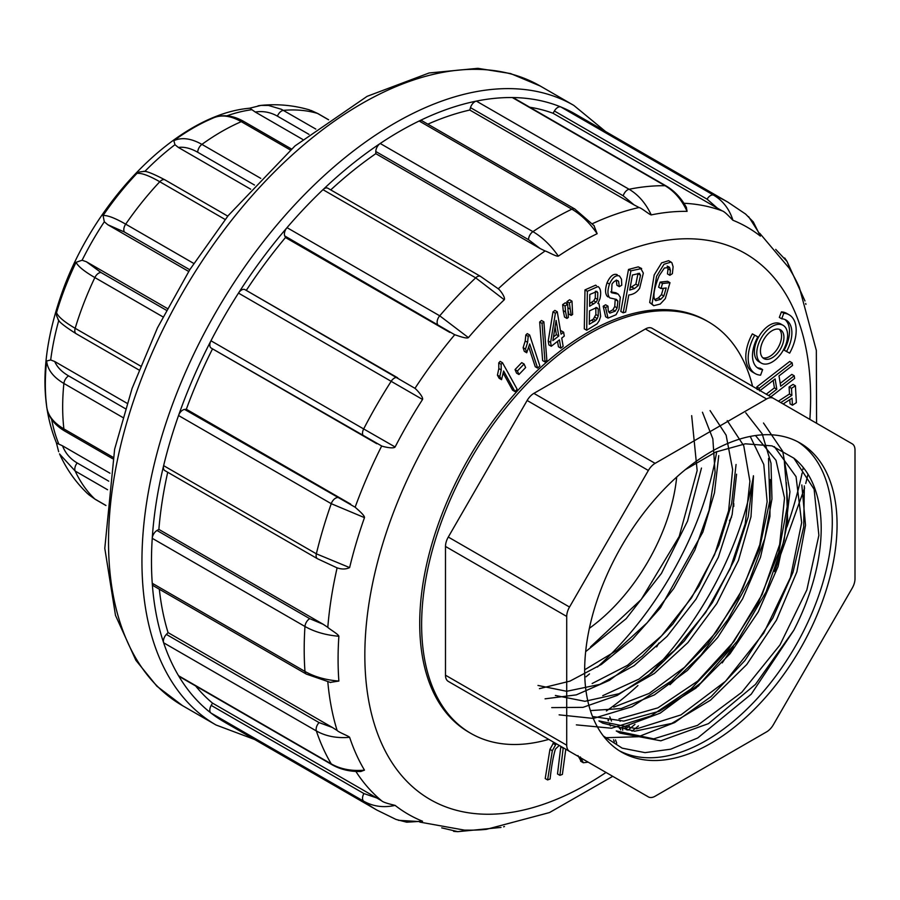 <?xml version="1.0" encoding="UTF-8"?>
<svg xmlns="http://www.w3.org/2000/svg" width="900" height="900" viewBox="0 0 900 900"><rect width="100%" height="100%" fill="white"/><g stroke="black" fill="none" stroke-linecap="round" stroke-linejoin="round"><path stroke-width="1.35" d="M503.303 373.365L512.618 390.206L515.002 391.579L517.118 389.183L502.504 362.756L500.119 361.373L498.746 362.925L498.825 368.572L497.43 375.176L499.162 378.304L501.548 379.676L503.618 370.991L515.002 391.579M515.025 369.585L516.555 373.129L518.94 374.512L525.623 367.56L524.092 364.016L521.707 362.644L515.025 369.585L517.41 370.969L518.94 374.512M528.84 347.276L535.252 366.716L537.637 368.1L539.876 365.985L529.661 334.991L527.265 333.608L525.825 334.98L525.206 340.976L523.125 347.692L524.329 351.36L526.725 352.744L529.684 343.946L537.637 368.1M539.674 322.031L542.632 360.596L545.017 361.969L546.851 360.382L543.881 321.84L541.496 320.468L539.674 322.031L542.059 323.415L545.017 361.969M553.849 742.331L549.945 749.351L545.209 778.556L547.594 779.929L550.091 779.006C551.464 766.204 553.241 756.236 555.413 749.104L559.249 745.447M560.846 746.37L557.505 773.966L559.901 775.35L562.387 774.416L565.785 749.227M557.528 341.37L558.45 346.781L560.846 348.165L563.153 346.354L561.735 338.074L564.278 336.082L563.614 332.19L561.229 330.817L560.587 331.312M563.614 332.19L561.071 334.181L557.257 311.771L554.873 310.399L552.994 311.873L548.224 341.01L548.887 344.902L551.273 346.275L559.429 339.885L560.846 348.165M563.22 310.59L564.536 317.048L566.921 318.431L568.35 317.43L567.686 304.155L565.301 302.782L562.658 304.639L563.22 310.59L565.616 311.963L566.921 318.431M568.283 311.332L568.822 314.055L571.207 315.428L572.614 314.449L571.995 301.151L569.61 299.767L566.955 301.635L567.169 303.851M567.259 750.071L570.116 751.725M577.957 755.572L581.31 761.558M596.385 285.615L595.631 285.176L584.977 289.901L584.303 328.86L586.688 330.233L597.06 323.854L599.175 320.76L600.649 316.361L599.062 303.851L597.87 303.514L599.94 298.845C601.335 292.545 600.694 288.45 598.016 286.549L587.374 291.274L586.688 330.233M613.575 739.744L614.329 741.791M619.312 286.65L621.754 285.21L621.495 279.202L619.459 275.974C615.814 274.815 612.484 277.515 609.48 284.096C607.331 290.7 607.455 295.312 609.84 297.911L616.399 299.407L617.861 301.084L617.141 307.912L615.24 311.13L609.784 313.155L608.254 310.838L607.984 306.157L605.599 304.785L603.191 306.248L605.644 316.755L608.029 318.127L616.05 314.741L618.998 309.206L620.303 297.259L618.232 294.131L611.539 292.736L612.011 284.04C614.363 280.688 616.567 279.799 618.604 281.385L619.312 286.65L616.928 285.266L616.219 280.001M615.229 299.115L614.745 306.529L612.855 309.757L608.76 312.12M617.254 274.702L617.074 274.601C613.429 273.431 610.099 276.142 607.095 282.724C604.946 289.327 605.07 293.929 607.455 296.527L608.153 296.933M618.232 294.131L615.847 292.759L610.774 291.87M620.325 720.36L620.111 721.305M620.179 728.246L620.663 729.832M628.504 269.46L620.809 311.434L623.194 312.817L625.658 312.064L628.785 294.998C633.454 294.48 637.087 292.207 639.675 288.18L643.331 273.094L640.654 268.234L638.269 266.861L628.504 269.46L630.889 270.832L623.194 312.817M630.889 270.832L641.666 268.537L638.269 266.861M663.851 296.01L660.769 299.272L655.785 300.701L654.626 299.475C652.905 295.369 654.413 287.449 659.183 275.726L664.357 268.02L669.577 267.424L670.387 270.248L669.859 275.299L672.379 273.668L673.11 266.771L671.918 262.822L671.029 262.058L663.998 264.274L656.561 276.334L652.072 303.919L653.692 305.696L660.262 304.043L665.291 298.642L669.982 282.69L667.597 281.306L660.105 282.116L658.62 287.168L661.016 288.551L666.202 288L663.851 296.01L661.466 294.626L658.384 297.9L654.739 299.644M671.029 262.058L668.644 260.685L661.613 262.89L654.176 274.961L649.688 302.535L653.692 305.696M667.192 266.04L668.002 268.864L667.474 273.926L669.859 275.299M663.322 288.304L661.466 294.626M762.649 369.619A27.855 16.088 -60 0 1 758.261 368.325A27.855 16.088 -60 0 1 757.856 336.87L752.344 333.889A33.941 19.598 120 0 0 752.827 372.229L755.212 373.601A33.941 19.598 120 0 0 760.567 375.165L762.649 369.619L760.264 368.235A27.855 16.088 -60 0 1 757.114 367.549M783.09 325.316L780.705 323.944A21.802 12.589 120 0 0 763.898 329.782A21.802 12.589 120 0 0 754.38 351.731A21.802 12.589 120 0 0 758.891 361.71L761.288 363.094A21.802 12.589 120 0 0 783.09 350.505A21.802 12.589 120 0 0 783.09 325.316A21.802 12.589 120 0 0 766.283 331.166A21.802 12.589 120 0 0 756.765 353.104A21.802 12.589 120 0 0 761.288 363.094M770.816 396.844L794.633 378.416L794.205 375.784L780.683 386.246L779.018 375.907L792.54 365.445L792.124 362.812L789.739 361.44L756.799 386.921L757.226 389.554M794.205 375.784L791.82 374.4L780.221 383.377M773.201 380.407L774.405 387.877L766.238 394.2M783.146 403.965L792.034 398.183L792.439 405.236L796.365 402.683L795.42 385.785L793.035 384.412L789.097 386.966L789.491 393.986L778.376 401.209M789.806 399.634L790.043 403.853L792.439 405.236M784.867 319.478A27.855 16.088 -60 0 1 784.125 350.168L789.637 353.149A33.941 19.598 120 0 0 789.154 314.809A33.941 19.598 120 0 0 783.799 313.245L781.414 311.873L779.332 317.419L781.717 318.803A27.855 16.088 -60 0 1 786.116 320.085A27.855 16.088 -60 0 1 786.51 351.551M789.154 314.809L786.769 313.436A33.941 19.598 120 0 0 781.414 311.873M708.424 321.851L706.523 320.749A237.589 137.171 120 0 0 523.429 384.401A237.589 137.171 120 0 0 419.715 623.509A237.589 137.171 120 0 0 468.923 732.274L470.835 733.376A237.589 137.171 -60 0 1 470.835 459.022A237.589 137.171 -60 0 1 708.424 321.851A237.589 137.171 -60 0 1 752.58 386.314M529.785 107.235A342.214 197.584 120 0 1 553.072 113.276L554.389 111.004A6.75 3.893 -60 0 1 560.858 106.965A350.989 202.646 -60 0 1 575.168 113.974L727.875 202.14L745.627 214.076M760.32 234.787L760.376 236.104A338.94 195.683 120 0 0 732.938 220.264C729.326 208.991 722.869 200.61 713.576 195.131L560.858 106.965A350.989 202.646 120 0 0 512.336 97.549A6.75 3.893 -60 0 1 513.551 97.864L666.259 186.03A6.75 3.893 120 0 0 665.055 185.715L512.336 97.549A350.989 202.646 -60 0 0 476.37 101.104A350.989 202.646 120 0 0 419.141 121.005A6.75 3.893 -60 0 1 422.145 120.87L574.852 209.036A6.75 3.893 120 0 0 571.849 209.171L419.141 121.005A350.989 202.646 -60 0 0 380.205 143.483A350.989 202.646 120 0 0 322.976 189.675A6.75 3.893 -60 0 1 327.825 188.213L480.532 276.379A6.75 3.893 120 0 0 475.684 277.841L322.976 189.675A350.989 202.646 -60 0 0 287.01 227.644A350.989 202.646 120 0 0 238.489 293.096A6.75 3.893 -60 0 1 244.958 289.642L414.979 388.339C416.835 389.779 423.551 397.125 422.55 399.465A338.94 195.683 120 0 0 395.111 446.985C393.559 449.032 383.873 446.873 381.69 445.995L211.208 348.098A6.75 3.893 -60 0 1 210.96 340.774A350.989 202.646 -60 0 1 238.489 293.096L422.55 399.465M470.486 107.64A6.75 3.893 -60 0 1 476.37 101.104L629.089 189.27C638.404 194.76 645.784 203.299 651.24 214.909C649.519 214.74 641.857 208.181 639.045 207.506L634.095 204.907L623.205 195.806L470.486 107.64L469.777 110.036A342.214 197.584 120 0 0 427.838 124.166M375.806 151.515A6.75 3.893 -60 0 1 380.205 143.483L532.924 231.649C542.261 237.116 550.733 245.273 558.349 256.118C556.414 256.849 547.717 251.618 545.096 250.987L540.124 248.535L528.525 239.681L375.806 151.515L375.806 153.664A342.214 197.584 120 0 0 330.739 189.9M284.76 235.958A6.75 3.893 -60 0 1 287.01 227.644L439.718 315.81L468.405 337.613C466.526 339.12 457.121 335.43 454.725 334.733L284.76 235.958L285.48 237.532A342.214 197.584 120 0 0 246.274 290.407M363.926 793.564A6.75 3.893 120 0 0 363.668 801.191L210.96 713.025A6.75 3.893 -60 0 1 211.208 705.398L363.926 793.564L376.841 797.985L381.69 800.842C383.861 802.924 393.581 804.926 395.111 805.399C383.636 807.919 373.151 806.512 363.668 801.191A350.989 202.646 -60 0 0 376.897 810.079L224.179 721.913A350.989 202.646 -60 0 1 210.96 713.025A350.989 202.646 120 0 1 178.537 675.72L331.245 763.886A6.75 3.893 120 0 0 332.123 764.775L179.415 676.597A6.75 3.893 -60 0 1 178.537 675.72A350.989 202.646 -60 0 1 163.631 642.78A350.989 202.646 120 0 1 152.246 583.268L304.965 671.434A6.75 3.893 120 0 0 306.349 674.1L153.63 585.934A6.75 3.893 -60 0 1 152.246 583.268A350.989 202.646 -60 0 1 152.246 538.312A350.989 202.646 120 0 1 163.631 465.649L316.35 553.815A6.75 3.893 120 0 0 317.509 558.743L164.801 470.576A6.75 3.893 -60 0 1 163.631 465.649A350.989 202.646 -60 0 1 178.537 415.519A6.75 3.893 -60 0 1 184.612 409.421L186.334 409.252A342.214 197.584 120 0 1 212.524 348.863L363.926 436.264A6.75 3.893 120 0 1 363.668 428.94L395.111 446.985M157.005 530.483L309.724 618.66L323.19 624.285L327.803 627.356C329.659 629.28 338.524 634.298 338.873 636.266C325.777 635.13 314.471 631.867 304.965 626.479L152.246 538.312A6.75 3.893 -60 0 1 157.005 530.483L158.873 529.414A342.214 197.584 120 0 1 167.715 472.264M166.354 634.421L319.061 722.587L332.392 727.481L337.118 730.462C339.109 732.521 348.626 735.998 349.627 737.314C336.949 738.416 325.856 736.301 316.35 730.946L163.631 642.78A6.75 3.893 -60 0 1 166.354 634.421L168.064 632.61A342.214 197.584 120 0 1 159.334 589.23M211.208 705.398L212.524 703.125A342.214 197.584 120 0 1 195.649 685.98M338.873 636.266A338.94 195.683 120 0 0 338.085 659.126A338.94 195.683 120 0 0 338.873 681.064L330.109 682.414M349.627 737.314A338.94 195.683 120 0 0 364.478 770.141L360.821 771.514C350.089 771.75 340.515 769.5 332.123 764.775M395.111 805.399A338.94 195.683 120 0 0 422.55 821.239L421.808 821.768M463.669 830.149L468.405 830.149A338.94 195.683 120 0 0 486.405 829.339L549.517 812.554L612.731 776.329M816.581 423.259L816.334 350.404L799.324 287.347A338.94 195.683 120 0 0 791.021 271.373L789.3 268.301L759.758 233.303M732.938 220.264C731.678 219.206 725.22 211.736 722.284 210.915L717.39 208.148L707.096 199.17L554.389 111.004M686.273 207.18L687.082 211.365A338.94 195.683 120 0 0 651.24 214.909M593.921 225.45L597.15 233.719A338.94 195.683 120 0 0 558.349 256.118M497.407 288.157L498.218 288.821C500.186 289.98 505.721 297.765 504.259 299.767A338.94 195.683 120 0 0 468.405 337.613M184.612 409.421L355.14 507.218C356.951 508.928 364.838 515.295 364.478 517.635A338.94 195.683 120 0 0 349.627 567.596C345.949 569.374 341.775 569.452 337.118 567.844L336.15 567.472M376.841 797.985L212.524 703.125M332.392 727.481L168.064 632.61M323.19 624.285L158.873 529.414M350.651 504.113L186.334 409.252M212.524 348.863L376.841 443.734M285.48 237.532L449.798 332.404M375.806 153.664L540.124 248.535M469.777 110.036L634.095 204.907M553.072 113.276L717.39 208.148M597.42 667.035A237.589 137.171 120 0 0 716.726 451.609A237.589 137.171 -60 0 1 597.42 667.035M784.699 257.974L787.039 261.405M787.061 261.439L791.021 271.373M805.702 303.48L805.928 304.402M760.376 236.104L753.289 221.917L745.594 214.042M687.082 211.365C681.784 199.822 674.438 191.273 665.055 185.715A350.989 202.646 -60 0 0 629.089 189.27A6.75 3.893 120 0 0 623.205 195.806M597.15 233.719C589.702 222.896 581.265 214.718 571.849 209.171A350.989 202.646 -60 0 0 532.924 231.649A6.75 3.893 120 0 0 528.525 239.681M504.259 299.767L475.684 277.841A350.989 202.646 -60 0 0 439.718 315.81A6.75 3.893 120 0 0 437.479 324.124M364.478 517.635L331.245 503.685A350.989 202.646 -60 0 0 316.35 553.815L349.627 567.596M309.724 618.66A6.75 3.893 120 0 0 304.965 626.479A350.989 202.646 -60 0 0 304.965 671.434C314.37 676.789 325.676 679.995 338.873 681.064M319.061 722.587A6.75 3.893 120 0 0 316.35 730.946A350.989 202.646 -60 0 0 331.245 763.886C340.65 769.207 351.731 771.289 364.478 770.141M396.011 819.439L406.721 822.195L422.55 821.239M504.484 826.538L503.561 826.796M468.405 830.149L457.886 831.679L453.634 831.364M783.799 313.245L781.717 318.803M795.42 385.785L791.482 388.339L791.876 395.37L780.761 402.593M791.876 395.37L789.491 393.986M791.482 388.339L789.097 386.966M792.124 362.812L759.184 388.294L756.799 386.921M759.184 388.294L759.611 390.926L775.125 378.923L776.79 389.25L774.405 387.877M776.79 389.25L768.623 395.572M760.444 350.989A16.616 9.596 120 0 0 763.875 358.594A16.616 9.596 120 0 0 780.491 348.998A16.616 9.596 120 0 0 780.491 329.816A16.616 9.596 120 0 0 767.689 334.271A16.616 9.596 120 0 0 760.444 350.989M762.773 357.75A16.616 9.596 120 0 0 778.106 347.625A16.616 9.596 120 0 0 779.209 329.276M757.856 336.87L752.344 333.889M754.729 335.261A33.941 19.598 120 0 0 755.212 373.601M669.982 282.69L662.49 283.5L661.016 288.551M662.49 283.5L660.105 282.116M668.903 266.805L668.048 266.535M638.033 273.364L635.861 284.175L630.101 287.82M639.416 273.262L640.519 275.276L638.246 285.548L634.489 288.585L629.696 290.048L632.441 275.029L639.596 273.352M629.303 726.086L625.759 728.696L628.144 730.069L634.972 724.342M628.144 730.069L626.231 729.641L625.039 727.2M622.249 727.83L622.721 730.215M632.002 731.183L638.449 725.895M607.984 306.157L605.576 307.62L603.191 306.248M605.576 307.62L608.029 318.127M617.929 280.688L617.006 280.463M615.24 311.13L612.855 309.757M611.471 721.091L609.784 716.816M608.085 720.72L608.175 719.516L608.558 720.788M609.649 723.938L610.403 726.008M615.51 739.89L616.714 743.175M595.406 291.218L595.249 298.058L593.764 300.791L589.658 303.525M596.52 291.296L597.791 292.601L597.634 299.441L596.149 302.175L589.613 306.248L589.815 294.469L596.981 291.442M595.766 320.468L589.298 324.248L589.523 310.849L596.722 307.507L598.207 308.925L598.252 315.9L597.24 318.6L595.766 320.468L593.381 319.095L589.342 321.514M595.811 307.553L595.867 314.516L593.381 319.095M597.24 318.6L594.855 317.216M587.374 291.274L584.977 289.901M580.342 756.956L583.346 762.761L588.15 762.143M571.995 301.151L569.34 303.007L571.207 315.428M569.914 308.959L568.046 307.879M569.34 303.007L566.955 301.635M567.686 304.155L565.043 306.011L562.658 304.639M565.043 306.011L565.616 311.963M555.075 326.925L556.38 334.609L553.477 336.892M558.765 335.993L552.881 340.605L556.11 320.4L558.765 335.993L556.38 334.609M557.257 311.771L555.379 313.256L552.994 311.873M555.379 313.256L550.62 342.382L548.224 341.01M550.62 342.382L551.273 346.275M563.231 747.754L559.901 775.35M556.234 743.704L552.33 750.724L547.594 779.929M543.881 321.84L542.059 323.415M529.661 334.991L528.21 336.353L525.825 334.98M528.21 336.353L527.591 342.36L525.51 349.076L523.125 347.692M525.51 349.076L526.725 352.744M524.092 364.016L517.41 370.969M502.504 362.756L501.142 364.298L498.746 362.925M501.142 364.298L501.21 369.956L499.826 376.549L497.43 375.176M499.826 376.549L501.548 379.676M58.669 451.71L56.351 442.688C39.814 401.985 41.276 353.183 60.761 296.257C93.049 200.981 177.536 114.48 249.446 108.248L260.933 105.413L268.436 105.424L281.385 109.282L315.821 129.082M56.52 443.048L62.539 445.826C65.385 453.206 70.267 458.91 77.186 462.96L108.754 481.185M46.733 407.126L45.934 399.319A209.385 120.892 -60 0 1 46.631 360.99L50.693 359.966L54.72 361.507C57.071 367.065 61.706 371.858 68.625 375.896L125.381 408.668M58.219 319.466L56.498 315.495L56.52 312.705A209.385 120.892 -60 0 1 76.073 262.294L82.114 260.235L86.411 261.765L101.047 272.543L166.376 310.264M189.765 269.741L124.448 232.031L107.786 224.73L104.31 221.782L103.073 215.528A209.385 120.892 -60 0 1 136.957 173.385L139.433 171.945L143.651 171.472M254.498 185.04L197.73 152.269C190.778 148.297 184.309 146.678 178.324 147.42L174.971 144.709L173.835 140.681A209.385 120.892 -60 0 1 206.674 120.915L213.829 117.698M308.981 134.37L277.425 116.156C270.45 112.185 263.059 110.812 255.263 112.039L249.84 108.214M255.263 112.039L302.704 139.433M178.324 147.42L250.684 189.191M107.786 224.73L188.696 271.451M167.31 308.475L86.411 261.765M127.08 403.29L54.72 361.507M109.991 473.22L62.539 445.826M107.595 489.757L75.172 471.037L59.659 454.106M87.649 493.695L94.86 499.039L105.93 505.44M122.749 417.442L63.889 383.456C53.269 377.156 47.52 369.675 46.631 360.99M46.631 406.159C47.52 415.035 53.28 422.618 63.889 428.918L112.939 457.234M162.934 316.868L94.86 277.571C84.218 271.361 77.962 266.276 76.073 262.294M56.52 312.705C58.32 316.901 64.541 322.099 75.172 328.298L140.535 366.03M225.146 219.476L159.784 181.744C149.096 175.624 141.491 172.845 136.957 173.385M103.073 215.528C107.471 215.167 115.009 218.047 125.696 224.156L193.781 263.452M290.329 149.974L241.279 121.657C230.535 115.605 221.096 114.424 212.951 118.091M173.835 140.681C181.778 137.093 191.138 138.33 201.915 144.382L260.775 178.369M328.579 119.812L317.498 113.411L309.285 109.856M258.109 105.795L260.91 105.413M676.71 477.034A141.75 81.832 -60 0 1 589.365 628.312M701.471 468.056L687.544 521.123L661.444 573.401L626.175 618.671L585.653 651.656M589.5 673.909A237.589 137.171 -60 0 1 586.001 676.8M548.741 739.384A237.589 137.171 -60 0 1 470.835 733.376M753.413 476.291A237.589 137.171 -60 0 1 647.775 676.058M637.931 685.53A237.589 137.171 -60 0 1 606.398 710.955M566.719 616.444L445.489 546.457L445.489 675.202A13.5 7.796 -60 0 0 448.29 681.39L648.36 796.894A13.5 7.796 120 0 0 655.11 796.23L766.609 731.857A13.5 7.796 120 0 0 773.359 724.736L852.199 588.173A13.5 7.796 120 0 0 855 578.768L855 450.011A13.5 7.796 120 0 0 852.199 443.835L773.359 398.306A13.5 7.796 120 0 0 766.609 398.981L655.11 463.354A13.5 7.796 120 0 0 648.36 470.475L569.52 607.039A13.5 7.796 120 0 0 566.719 616.444L566.719 745.2A13.5 7.796 120 0 0 569.52 751.376L527.13 726.908A13.5 7.796 -60 0 0 527.22 726.952M656.663 646.898L658.879 643.05M729.461 520.796L730.98 518.175A13.5 7.796 -60 0 0 731.576 517.072M733.77 506.43L733.77 503.471M766.609 398.981L645.379 328.984L533.88 393.368L655.11 463.354M648.36 470.475L527.13 400.489L448.29 537.053L569.52 607.039M584.663 670.466A178.47 103.039 -60 0 1 662.569 490.86A178.47 103.039 -60 0 1 800.1 443.048A178.47 103.039 -60 0 1 800.1 649.125A178.47 103.039 -60 0 1 621.63 752.164A178.47 103.039 -60 0 1 584.663 670.466M445.489 546.457A13.5 7.796 -60 0 1 448.29 537.053M527.13 400.489A13.5 7.796 -60 0 1 533.88 393.368M645.379 328.984A13.5 7.796 -60 0 1 652.129 328.32L773.359 398.306L652.129 328.32M797.681 441.72A178.47 103.039 -60 0 1 795.319 646.369A178.47 103.039 -60 0 1 619.268 750.735M539.426 688.658L569.88 681.154L601.425 664.425L632.295 639.484L660.533 607.702L702.866 532.125L714.488 492.716L718.74 455.614M545.074 698.827L576.293 694.879L609.424 680.332L642.364 656.044L672.896 623.992L698.94 586.215L718.931 545.062L731.666 503.527L736.065 464.49M551.734 707.614L582.998 707.344L617.197 695.43L651.758 672.896L684.202 641.137L712.406 602.606L734.321 560.048L748.238 516.769L753.424 475.751M559.125 714.847L593.325 718.425L632.014 706.748L671.276 681.019L707.692 643.826L737.921 598.421L759.319 549.349L769.748 501.244L768.521 458.37M745.762 412.808L762.165 433.811L771.008 463.252L771.952 498.983L764.786 538.549L749.768 579.566L728.021 619.369L700.841 655.234L669.949 684.731M576.36 724.871L611.494 728.224L651.06 715.871L691.099 688.894L728.066 649.845L758.25 602.91L778.702 552.51L787.77 503.584L784.316 461.239M763.504 423.011L782.719 451.316L789.941 491.726L784.136 540.371L766.08 591.908L737.325 641.081L700.751 683.021L660.195 713.137L619.414 728.393M604.744 737.73L638.28 736.74L674.674 722.565L711.169 696.555L744.896 660.555L772.819 618.03L793.001 572.254L803.7 526.939L804.352 485.887M603.349 735.986L622.17 748.148L645.019 752.636L670.669 749.205L697.77 737.944L751.23 694.192L793.811 630.259L755.438 684.416L708.457 723.645L660.836 740.812L620.179 733.14M537.986 685.451L566.685 691.29L599.715 684.405L634.129 665.651L667.08 636.334L695.981 599.197L718.301 557.336L732.15 514.541L736.571 474.199M555.356 695.464L584.933 701.303L619.054 693.697L654.334 673.481L687.881 642.611L716.738 603.653L738.461 560.419L750.982 516.769L753.469 476.46M590.4 710.606L621.259 708.536L654.39 694.901L687.341 670.489L717.604 637.605L742.567 598.883L760.455 557.347L769.95 516.386L770.119 479.531M592.515 716.524L623.835 721.08L659.385 711.214L695.947 688.095L730.046 653.738L758.227 611.966L778.084 566.505L787.691 521.899L786.341 482.546M602.842 723.173L634.635 731.239L671.771 723.398L710.528 700.155L746.741 664.538L776.464 620.145L796.871 571.871L805.523 525.217L801.821 484.976M685.238 469.71L715.748 452.036L745.357 443.812L772.009 445.882L793.811 458.145L814.117 489.262L818.876 535.309L806.85 589.916L779.962 644.974L741.724 692.347L697.477 725.389L653.681 738.855L616.275 730.935M774.36 446.636L796.039 476.64L801.664 522.619L790.47 577.406L763.717 633.161L725.49 681.311L680.918 714.926L636.727 728.809L598.972 720.9M755.482 435.532L776.002 460.316L784.519 497.97L779.659 544.523L762.21 594.371L733.815 641.644L697.714 681.097L657.9 707.85L618.975 718.909M750.24 436.421L763.785 464.501L767.137 501.683L759.78 544.781L742.387 589.444L716.591 631.609L684.472 667.339L649.136 693.439L613.744 707.13M727.245 420.626L743.76 445.781L749.914 481.286L745.234 523.755L730.091 568.856L705.634 612.54L674.336 650.587L638.966 679.095L602.764 695.666M710.077 410.591L726.131 435.161L732.623 469.507L728.629 510.671L714.589 554.67L691.549 597.825L661.624 635.794L627.548 665.291L592.144 683.528M702.461 412.245L712.856 438.874L715.084 472.478L709.054 510.39L694.879 550.024L673.74 588.499L647.19 622.766L616.871 650.396L585.056 669.533M691.673 415.642L697.151 470.554L679.207 536.467L641.205 599.501L590.535 646.898M793.811 458.145A162.787 93.983 -60 0 1 793.811 630.259M809.865 419.389A315.214 181.991 120 0 0 596.88 264.071A315.214 181.991 120 0 0 364.838 655.2A315.214 181.991 120 0 0 606.015 772.447M698.242 686.205A315.214 181.991 120 0 0 700.931 682.852M786.938 526.928A315.214 181.991 120 0 0 802.136 473.051M802.856 469.62A315.214 181.991 120 0 0 803.284 467.527M216.034 724.995A357.739 206.539 -60 0 1 216.034 311.918A357.739 206.539 -60 0 1 573.773 105.379L540.36 86.085A357.739 206.539 120 0 0 182.621 292.624A357.739 206.539 120 0 0 182.621 705.712L216.034 724.995L254.621 739.485M244.958 289.642L397.665 377.809A6.75 3.893 120 0 0 391.196 381.262A350.989 202.646 -60 0 0 363.668 428.94L210.96 340.774A350.989 202.646 120 0 0 178.537 415.519L331.245 503.685A6.75 3.893 120 0 1 337.331 497.588M337.118 730.462A342.214 197.584 -60 0 1 327.825 681.964M381.69 800.842A342.214 197.584 -60 0 1 355.882 771.446M683.921 203.265A342.214 197.584 -60 0 1 722.284 210.915M592.403 223.695A342.214 197.584 -60 0 1 639.045 207.506M498.218 288.821A342.214 197.584 -60 0 1 545.096 250.987M414.979 388.339A342.214 197.584 -60 0 1 454.725 334.733M355.14 507.218A342.214 197.584 -60 0 1 381.69 445.995M327.803 627.356A342.214 197.584 -60 0 1 337.118 567.844M707.096 199.17A6.75 3.893 120 0 1 713.576 195.131A350.989 202.646 -60 0 1 727.875 202.14M660.769 299.272L658.384 297.9M670.387 270.248L668.002 268.864M652.072 303.919L649.688 302.535M634.489 288.585L632.104 287.213M640.519 275.276L638.134 273.892M638.246 285.548L635.861 284.175M609.48 284.096L607.095 282.724M617.861 301.084L615.476 299.7M617.141 307.912L614.745 306.529M593.741 303.964L591.356 302.591M597.791 292.601L595.732 291.409M597.634 299.441L595.249 298.058M596.149 302.175L593.764 300.791M594.045 321.615L591.66 320.231M598.207 308.925L595.879 307.586M598.252 315.9L595.867 314.516M583.009 762.536L580.624 761.164M563.288 748.26L560.903 746.876M555.356 744.75L552.971 743.377M552.33 750.724L549.945 749.351M527.591 342.36L525.206 340.976M501.21 369.956L498.825 368.572M51.637 419.366A211.264 121.972 120 0 0 58.826 444.071M58.815 320.287A211.264 121.972 120 0 0 50.693 359.966M104.31 221.782A211.264 121.972 120 0 0 82.114 260.235M174.971 144.709A211.264 121.972 120 0 0 144.743 171.506M251.876 109.699A211.264 121.972 120 0 0 226.89 115.83M77.186 462.96A6.75 3.893 -60 0 0 75.172 471.037A224.764 129.769 120 0 0 94.86 499.039A6.75 3.893 -60 0 0 95.288 499.365L88.718 494.662M68.625 375.896A6.75 3.893 -60 0 0 63.889 383.456A224.764 129.769 120 0 0 63.889 428.918A6.75 3.893 -60 0 0 65.25 431.348C54.517 425.149 48.341 417.049 46.721 407.048M101.047 272.543A6.75 3.893 -60 0 0 94.86 277.571A224.764 129.769 120 0 0 75.172 328.298A6.75 3.893 -60 0 0 76.163 333.72M164.981 179.876A6.75 3.893 -60 0 0 159.784 181.744A224.764 129.769 120 0 0 125.696 224.156A6.75 3.893 -60 0 0 124.448 232.031M291.454 148.984L244.069 121.624A6.75 3.893 -60 0 0 241.279 121.657A224.764 129.769 120 0 0 201.915 144.382A6.75 3.893 -60 0 0 197.73 152.269M328.635 119.767L317.993 113.625A6.75 3.893 -60 0 0 317.498 113.411A224.764 129.769 120 0 0 283.41 110.374A6.75 3.893 -60 0 0 277.425 116.156M445.489 675.202L566.719 745.2M419.816 822.105L464.906 830.194M722.227 662.895L733.286 646.582M774.562 571.601L804.589 487.98M805.748 483.446L807.986 474.199M786.994 261.326L804.971 300.971M787.061 261.484L775.71 249.39M748.643 216.675L760.511 235.339M666.259 186.03C674.55 190.935 681.278 198.09 686.452 207.506M574.852 209.036L594.304 225.911M480.532 276.379L497.7 288.394M317.509 558.743L336.499 567.608M330.683 682.515L306.349 674.1M376.897 810.079L396.101 819.484M421.988 821.734L398.329 820.305M501.03 827.426L457.706 831.679M441.72 827.865L457.875 831.668M605.61 131.558L573.773 105.379M540.36 86.085L510.615 73.564L477.776 68.321L429.109 72.979L367.121 96.334L294.975 145.935L228.218 215.595L189.911 269.505L157.5 327.78L132.097 388.384L114.626 449.213L104.794 548.336L115.492 615.398L135.877 660.285L156.859 686.171L182.621 705.712M599.062 303.851L598.028 303.266M583.346 762.761L580.961 761.377M59.535 453.859C66.386 469.08 75.802 482.4 87.772 493.819M105.93 505.507L95.288 499.365M112.635 458.707L65.25 431.348M138.96 369.979L76.196 333.743C64.418 326.284 58.343 321.412 57.971 319.106M227.779 216.135L165.015 179.899C152.764 173.453 145.496 170.64 143.224 171.439M213.761 117.731C223.234 114.131 233.336 115.425 244.069 121.624M309.442 109.89C293.558 105.233 277.324 103.748 260.707 105.424M311.108 110.453L317.993 113.625M620.145 733.196L616.264 730.957M602.831 723.195L598.95 720.956"/></g></svg>
